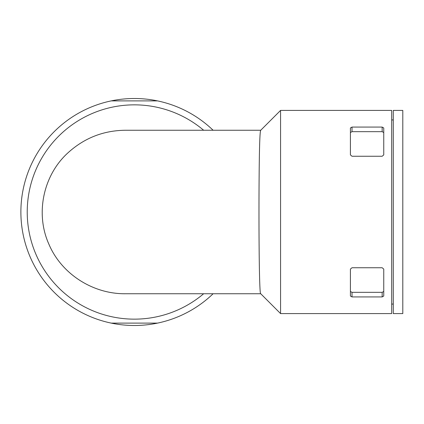 <?xml version="1.0" encoding="UTF-8"?>
<svg xmlns="http://www.w3.org/2000/svg" width="424" height="424" viewBox="0 0 424 424"><rect width="100%" height="100%" fill="white"/><g stroke="black" fill="none" stroke-linecap="round" stroke-linejoin="round"><path stroke-width="0.64" d="M382.162 296.927L383.752 296.031L383.752 269.092L382.162 267.745L352.005 267.745L350.415 269.092L350.415 296.031L352.005 296.927L382.162 296.927L382.162 292.337L383.752 291.452M391.686 110.41L391.686 313.59L280.571 313.59L280.571 110.41L391.686 110.41M382.162 127.073L352.005 127.073L350.415 127.969L350.415 154.908L352.005 156.255L382.162 156.255L383.752 154.908L383.752 127.969L382.162 127.073L382.162 131.663L352.005 131.663L350.415 132.548M260.765 130.253L125.637 130.253C103.154 130.438 83.623 138.245 67.04 153.679C42.983 176.23 35.325 214.072 48.877 244.144C61.501 274.169 93.216 294.182 125.637 293.747L260.765 293.747M203.642 130.253A107.145 107.145 0 0 0 27.793 201.024A107.145 107.145 0 0 0 203.642 293.747M111.252 100.886L157.505 100.886A113.494 113.494 0 0 0 20.882 212A113.494 113.494 0 0 0 111.252 323.115L157.505 323.115A113.494 113.494 0 0 0 213.108 293.747M213.108 130.253A113.494 113.494 0 0 0 157.505 100.886M111.252 323.115A113.494 113.494 0 0 0 157.505 323.115M391.686 119.934L393.276 119.934M393.276 110.41L393.276 313.59L402.8 313.59L402.8 110.41L393.276 110.41M350.415 291.452L352.005 292.337L382.162 292.337M383.752 132.548L382.162 131.663M280.571 313.59L260.702 293.715C258.926 295.767 258.566 199.64 259.419 153.679C259.705 138.918 260.129 131.122 260.702 130.285L280.571 110.41M352.005 296.927L352.005 292.337M352.005 127.073L352.005 131.663M391.686 304.066L393.276 304.066"/></g></svg>
